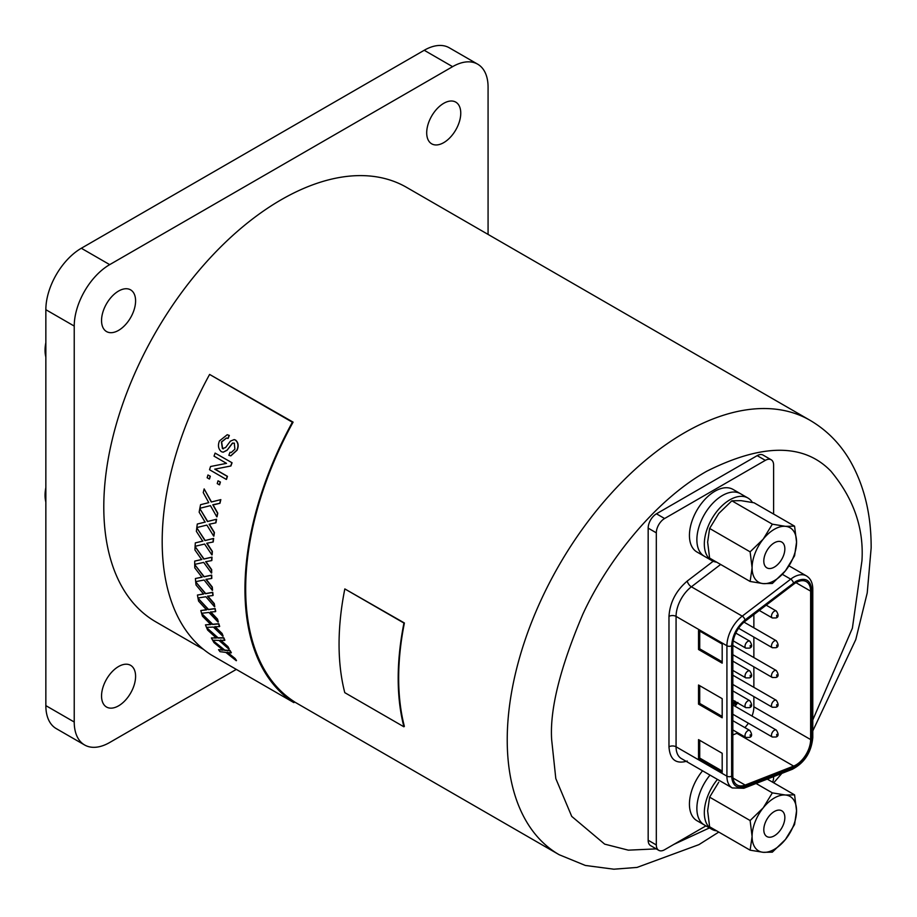<?xml version="1.0" encoding="UTF-8"?>
<svg xmlns="http://www.w3.org/2000/svg" width="917" height="917" viewBox="0 0 917 917"><rect width="100%" height="100%" fill="white"/><g stroke="black" fill="none" stroke-linecap="round" stroke-linejoin="round"><path stroke-width="1.38" d="M118.568 705.838A24.083 13.904 120 0 0 134.295 684.621A24.083 13.904 120 0 0 130.604 665.329A24.083 13.904 120 0 0 118.568 666.521A24.083 13.904 120 0 0 102.842 687.739A24.083 13.904 120 0 0 106.532 707.03A24.083 13.904 120 0 0 118.568 705.838M118.568 330.372A24.083 13.904 120 0 0 134.295 309.155A24.083 13.904 120 0 0 130.604 289.864A24.083 13.904 120 0 0 118.568 291.056A24.083 13.904 120 0 0 102.842 312.273A24.083 13.904 120 0 0 106.532 331.564A24.083 13.904 120 0 0 118.568 330.372M443.725 142.639A24.083 13.904 120 0 0 459.463 121.422A24.083 13.904 120 0 0 455.772 102.131A24.083 13.904 120 0 0 443.725 103.323A24.083 13.904 120 0 0 427.998 124.54A24.083 13.904 120 0 0 431.689 143.831A24.083 13.904 120 0 0 443.725 142.639M236.311 669.399L109.696 742.495A50.16 28.966 -60 0 1 84.616 744.982A50.16 28.966 -60 0 1 74.231 722.011L74.231 326.074A50.16 28.966 -60 0 1 109.696 264.635L452.597 66.666A50.16 28.966 -60 0 1 477.677 64.179A50.16 28.966 -60 0 1 488.073 87.149L488.073 234.42M74.231 722.011L45.85 705.632L45.85 309.694L74.231 326.074M45.85 705.632A50.16 28.966 120 0 0 56.235 728.602L84.616 744.982M477.677 64.179L449.296 47.799A50.16 28.966 120 0 0 424.216 50.275L452.597 66.666M109.696 264.635L81.326 248.255L424.216 50.275M81.326 248.255A50.16 28.966 120 0 0 45.85 309.694M45.85 342.603A35.454 20.472 120 0 0 45.85 357.057M45.85 487.603A35.454 20.472 120 0 0 45.85 502.058M245.676 588.897A250.822 144.817 120 0 0 294.586 701.883L293.876 702.628L211.105 654.841A251.843 145.402 -60 0 1 209.603 374.434L293.096 422.129A250.822 144.817 120 0 0 245.676 588.897M718.779 832.074L698.926 844.637L637.017 867.425L613.863 869.201L585.355 865.453L559.175 854.724A250.822 144.817 -60 0 1 507.227 739.904A250.822 144.817 -60 0 1 616.705 487.477A250.822 144.817 -60 0 1 809.998 420.284L406.563 187.355A250.822 144.817 120 0 0 213.271 254.559A250.822 144.817 120 0 0 103.793 506.975A250.822 144.817 120 0 0 155.741 621.806L203.551 649.408M293.876 702.628A251.843 145.402 -60 0 1 292.374 422.221L209.603 374.434M292.374 422.221L293.096 422.129M231.118 652.915L227.049 652.4L234.832 658.693A252.175 145.597 -60 0 0 236.288 660.733L225.88 652.434L219.988 651.666A252.175 145.597 -60 0 1 218.544 649.672L223.129 650.199L214.005 642.622A252.175 145.597 -60 0 1 212.721 640.375L224.745 650.084L230.052 650.474A251.843 145.402 -60 0 0 231.325 652.663L231.118 652.915A252.175 145.597 -60 0 1 229.835 650.715L230.052 650.474M227.256 652.147L235.039 658.44A251.843 145.402 -60 0 0 236.483 660.481L236.288 660.733M218.544 649.672L223.335 649.947M224.654 640.421L220.298 640.238L227.76 646.886A252.175 145.597 -60 0 0 228.986 649.202L218.991 640.421L212.629 640.215A252.175 145.597 -60 0 1 211.403 637.945L216.355 638.049L207.609 630.048A252.175 145.597 -60 0 1 206.554 627.56L218.097 637.819L223.817 637.751A251.843 145.402 -60 0 0 224.871 640.192L224.654 640.421A252.175 145.597 -60 0 1 223.599 637.968L223.817 637.751M220.516 640.009L227.978 646.645A251.843 145.402 -60 0 0 229.204 648.961L228.986 649.202M211.403 637.945L216.572 637.808M219.438 626.62L214.761 626.747L221.914 633.739A252.175 145.597 -60 0 0 222.911 636.283L213.34 627.056L206.474 627.377A252.175 145.597 -60 0 1 205.477 624.867L210.818 624.569L202.462 616.19A252.175 145.597 -60 0 1 201.637 613.473L212.687 624.248L218.842 623.743A251.843 145.402 -60 0 0 219.667 626.414L219.438 626.62A252.175 145.597 -60 0 1 218.613 623.95L218.842 623.743M214.991 626.54L222.132 633.521A251.843 145.402 -60 0 0 223.129 636.066L222.911 636.283M205.477 624.867L211.036 624.351M215.495 611.628L210.509 612.04L217.318 619.33A252.175 145.597 -60 0 0 218.086 622.104L208.95 612.464L201.58 613.267A252.175 145.597 -60 0 1 200.812 610.539L206.543 609.874L198.588 601.128A252.175 145.597 -60 0 1 198.015 598.205L208.537 609.45L215.151 608.556A251.843 145.402 -60 0 0 215.724 611.433L215.495 611.628A252.175 145.597 -60 0 1 214.91 608.739L215.151 608.556M210.738 611.845L217.547 619.124A251.843 145.402 -60 0 0 218.303 621.909L218.086 622.104M200.812 610.539L206.784 609.667M212.87 595.546L207.563 596.21L214.028 603.787A252.175 145.597 -60 0 0 214.544 606.767L205.867 596.749L197.969 597.987A252.175 145.597 -60 0 1 197.442 595.053L203.585 594.056L196.032 585A252.175 145.597 -60 0 1 195.699 581.882L205.706 593.563L212.767 592.313A251.843 145.402 -60 0 0 213.099 595.374L212.87 595.546A252.175 145.597 -60 0 1 212.526 592.474L212.767 592.313M207.792 596.039L214.269 603.604A251.843 145.402 -60 0 0 214.773 606.584L214.544 606.767M197.442 595.053L203.815 593.872M211.575 578.489L205.935 579.395L212.056 587.201A252.175 145.597 -60 0 0 212.331 590.376L204.113 580.014L195.676 581.642A252.175 145.597 -60 0 1 195.401 578.524L201.946 577.24L194.805 567.898A252.175 145.597 -60 0 1 194.725 564.62L204.193 576.678L211.712 575.119A251.843 145.402 -60 0 0 211.804 578.352L211.575 578.489A252.175 145.597 -60 0 1 211.483 575.268L211.712 575.119M206.165 579.235L212.297 587.052A251.843 145.402 -60 0 0 212.561 590.204L212.331 590.376M195.401 578.524L202.187 577.08M211.621 560.608L205.649 561.697L211.426 569.732A252.175 145.597 -60 0 0 211.449 573.056L203.689 562.408L194.713 564.368A252.175 145.597 -60 0 1 194.691 561.101L201.648 559.553L194.92 549.971A252.175 145.597 -60 0 1 195.092 546.555L204.021 558.946L212.01 557.123A251.843 145.402 -60 0 0 211.85 560.482L211.621 560.608A252.175 145.597 -60 0 1 211.77 557.238L212.01 557.123M205.878 561.571L211.667 569.595A251.843 145.402 -60 0 0 211.678 572.907L211.449 573.056M194.691 561.101L201.889 559.427M212.996 542.027L206.703 543.277L212.136 551.472A252.175 145.597 -60 0 0 211.896 554.934L204.606 544.045L195.103 546.303A252.175 145.597 -60 0 1 195.321 542.887L202.691 541.133L196.376 531.356A252.175 145.597 -60 0 1 196.788 527.825L205.19 540.491L213.638 538.439A251.843 145.402 -60 0 0 213.237 541.924L212.996 542.027A252.175 145.597 -60 0 1 213.397 538.543L213.638 538.439M206.933 543.162L212.366 551.369A251.843 145.402 -60 0 0 212.136 554.819L211.896 554.934M195.321 542.887L202.932 541.03M215.713 522.873L209.087 524.249L214.177 532.594A252.175 145.597 -60 0 0 213.695 536.158L206.864 525.086L196.823 527.55A252.175 145.597 -60 0 1 197.281 524.043L205.076 522.117L199.161 512.179A252.175 145.597 -60 0 1 199.814 508.557L207.689 521.441L216.584 519.228A251.843 145.402 -60 0 0 215.942 522.805L215.713 522.873A252.175 145.597 -60 0 1 216.355 519.309L216.584 519.228M209.328 524.169L214.418 532.513A251.843 145.402 -60 0 0 213.925 536.067L213.695 536.158M197.281 524.043L205.305 522.037M220.619 499.673A252.175 145.597 -60 0 0 219.736 503.307L219.965 503.261A251.843 145.402 -60 0 1 220.837 499.627L211.265 502.012L204.147 488.91L211.495 501.966M219.965 503.261L214.738 504.568M213.019 504.717L217.776 513.165A251.843 145.402 -60 0 0 217.042 516.798L216.813 516.867A252.175 145.597 -60 0 1 217.547 513.222L217.776 513.165M216.813 516.867L210.44 505.645L199.872 508.282A252.175 145.597 -60 0 1 200.571 504.694L206.382 503.238M210.096 476.232A252.175 145.597 -60 0 0 209.294 478.995L209.512 478.972A251.843 145.402 -60 0 1 210.314 476.21L207.953 474.995L210.314 476.21M220.183 482.055A252.175 145.597 -60 0 0 219.381 484.818L219.599 484.795A251.843 145.402 -60 0 1 220.401 482.033L218.028 480.817L220.401 482.033M231.852 462.764A252.175 145.597 -60 0 0 230.706 465.985L230.912 465.985A251.843 145.402 -60 0 1 232.058 462.764L215.105 453.09L232.058 462.764M230.912 465.985L214.956 469.126L227.45 476.336A251.843 145.402 -60 0 0 226.488 479.385L226.27 479.396A252.175 145.597 -60 0 1 227.233 476.347L227.45 476.336M226.522 438.039L221.616 441.971L222.625 448.585L223.381 448.86M234.271 439.621L235.566 440.068C238.386 442.533 238.89 445.903 237.09 450.178L230.843 455.864M227.301 434.75L229.342 435.449A251.843 145.402 -60 0 0 228.069 438.475L226.43 438.017L221.421 441.948L222.418 448.562L225.571 447.565L230.431 441.123L234.179 439.598L235.371 440.034C238.179 442.498 238.684 445.88 236.884 450.155L230.729 455.852L228.86 455.325A252.175 145.597 -60 0 1 230.007 452.276L231.256 452.574M234.454 443.186L232.666 443.106L227.049 450.281L223.175 452.219M223.278 448.849L222.625 448.585M230.007 452.276L231.164 452.574L234.901 449.17L234.259 443.163L232.666 443.106M234.259 443.163L232.46 443.071L227.049 450.281M226.843 450.27L223.072 452.207L221.387 451.68C218.326 449.055 217.673 445.49 219.438 440.962L227.21 434.738L229.342 435.449M227.875 438.441A252.175 145.597 -60 0 1 229.147 435.415M230.706 465.985L214.956 469.126M214.738 469.137L227.233 476.347M226.27 479.396L209.535 469.733A252.175 145.597 -60 0 1 210.555 466.512L226.51 463.36L214.028 456.15A252.175 145.597 -60 0 1 215.105 453.09M219.381 484.818L217.237 483.58A252.175 145.597 -60 0 1 218.028 480.817M209.294 478.995L207.15 477.757A252.175 145.597 -60 0 1 207.953 474.995M219.736 503.307L212.79 504.774L217.547 513.222M200.571 504.694L208.767 502.642L203.242 492.601A252.175 145.597 -60 0 1 204.147 488.91M199.814 508.557L207.46 521.521L216.355 519.309M196.788 527.825L204.95 540.594L213.397 538.543M195.092 546.555L203.792 559.072L211.77 557.238M194.725 564.62L203.964 576.827L211.483 575.268M195.699 581.882L205.477 593.735L212.526 592.474M198.015 598.205L208.308 609.645L214.91 608.739M201.637 613.473L212.457 624.454L218.613 623.95M206.554 627.56L217.879 638.049L223.599 637.968M212.721 640.375L224.539 650.325L229.835 650.715M404.397 622.987L344.826 588.92A252.53 145.792 120 0 0 339.061 644.204A252.53 145.792 120 0 0 344.781 692.656L403.904 726.791L404.363 726.356A251.843 145.402 -60 0 1 398.666 678.053A251.843 145.402 -60 0 1 404.397 622.987L403.95 623.056A252.53 145.792 120 0 0 398.184 678.339A252.53 145.792 120 0 0 403.904 726.791M344.826 588.92L403.95 623.056M810.628 591.133A20.736 11.967 120 0 0 806.33 581.642A20.736 11.967 120 0 0 795.967 582.673A20.736 11.967 120 0 0 793.629 584.232L745.154 621.233A20.736 11.967 120 0 0 732.821 645.064L732.821 775.473A20.736 11.967 120 0 0 737.119 784.963A20.736 11.967 120 0 0 745.154 785.067L793.629 766.096A20.736 11.967 120 0 0 810.628 739.572L810.628 591.133L795.967 582.673M687.269 761.041C675.978 764.4 669.88 759.654 668.974 746.805L668.974 616.396C669.88 602.503 675.978 590.708 687.269 581.034L713.174 561.261M773.616 514.07L773.616 465.125A11.703 6.763 120 0 0 771.197 459.772A11.703 6.763 120 0 0 765.34 460.345L664.596 518.518A11.703 6.763 120 0 0 656.32 532.846L656.32 844.958A11.703 6.763 120 0 0 658.75 850.323A11.703 6.763 120 0 0 664.596 849.738L705.93 825.885M772.676 782.224A11.703 6.763 120 0 0 773.616 777.238L773.616 776.619M771.197 459.772L763.036 455.061A11.703 6.763 120 0 0 757.178 455.646L656.446 513.807A11.703 6.763 120 0 0 648.17 528.135L648.17 840.247A11.703 6.763 120 0 0 650.589 845.612L658.75 850.323M698.536 758.737L722.183 772.389L722.183 753.281L698.536 739.629L698.536 758.737L699.717 758.061L722.183 771.025M698.536 649.511L722.183 663.163L722.183 644.055L698.536 630.403L698.536 649.511L699.717 648.835L722.183 661.799M698.536 685.01L698.536 704.13L722.183 717.782L722.183 698.662L698.536 685.01M699.717 740.306L699.717 758.061M699.717 631.079L699.717 648.835M698.536 704.13L699.717 703.442L722.183 716.418M699.717 685.698L699.717 703.442M793.629 766.096L736.878 733.325A20.736 11.967 120 0 0 737.933 732.866M744.868 727.617A20.736 11.967 120 0 0 748.364 723.204M752.043 716.051A20.736 11.967 120 0 0 753.866 706.801L810.628 739.572M736.878 733.325L732.821 734.918M753.866 614.585L753.866 627.813M753.866 637.086L753.866 657.581M753.866 666.842L753.866 687.349M753.866 696.611L753.866 706.801M734.116 703.912L735.182 704.405L736.236 702.743L735.847 701.906M739.262 703.878L738.621 703.511M732.97 705.035L734.712 700.943M735.182 704.405L736.236 702.743M734.586 704.187L735.663 704.669L734.586 704.187L735.182 701.516M732.924 704.52L735.182 701.218M737.898 702.433L735.125 706.285M717.449 779.404A36.118 20.85 120 0 0 704.325 812.737A36.118 20.85 120 0 0 711.81 829.277L704.359 824.979A36.118 20.85 120 0 1 696.874 808.439A36.118 20.85 120 0 1 709.999 775.106A36.118 20.85 120 0 0 696.874 808.439A36.118 20.85 120 0 0 704.359 824.979L696.909 820.669A36.118 20.85 120 0 1 689.435 804.14A36.118 20.85 120 0 1 702.548 770.796M711.81 829.277A36.118 20.85 120 0 0 716.67 830.859M763.804 829.736A14.878 8.597 -60 0 1 770.303 814.766A14.878 8.597 -60 0 1 781.765 810.777A14.878 8.597 -60 0 1 784.849 817.586A14.878 8.597 -60 0 1 778.35 832.567A14.878 8.597 -60 0 1 766.887 836.556A14.878 8.597 -60 0 1 763.804 829.736M709.62 797.16L750.117 820.532L752.1 836.499L750.117 850.174L709.62 826.79L707.637 810.823L709.62 797.16L718.756 782.178M750.117 850.174L763.208 852.306L772.343 852.157L785.445 839.479L794.569 824.498L796.552 810.823L794.569 794.867L767.265 779.095M756.067 783.485L772.343 792.873L763.208 807.854L750.117 820.532M794.569 794.867L785.445 795.016L772.343 792.873M785.445 795.016A31.442 18.145 -60 0 1 796.552 810.823A31.442 18.145 120 0 1 785.445 839.479A31.442 18.145 120 0 1 763.208 852.306A31.442 18.145 120 0 1 752.1 836.499A31.442 18.145 120 0 1 763.208 807.854A31.442 18.145 120 0 1 785.445 795.016M752.433 502.447A36.118 20.85 120 0 0 747.928 498.023L740.477 493.713A36.118 20.85 120 0 0 712.647 503.399A36.118 20.85 120 0 0 696.874 539.746A36.118 20.85 120 0 0 704.359 556.275L696.909 551.977A36.118 20.85 120 0 1 689.435 535.448A36.118 20.85 120 0 1 705.196 499.089A36.118 20.85 120 0 1 733.027 489.414L740.477 493.713A36.118 20.85 120 0 0 712.647 503.399A36.118 20.85 120 0 0 696.874 539.746A36.118 20.85 120 0 0 704.359 556.275L711.81 560.574A36.118 20.85 120 0 0 716.67 562.167M747.928 498.023A36.118 20.85 120 0 0 720.097 507.697A36.118 20.85 120 0 0 704.325 544.045A36.118 20.85 120 0 0 711.81 560.574M763.804 561.044A14.878 8.597 -60 0 1 770.303 546.062A14.878 8.597 -60 0 1 781.765 542.073A14.878 8.597 -60 0 1 784.849 548.893A14.878 8.597 -60 0 1 778.35 563.863A14.878 8.597 -60 0 1 766.887 567.852A14.878 8.597 -60 0 1 763.804 561.044M750.117 581.47L709.62 558.098L707.637 542.13L709.62 528.456L718.756 513.486L731.858 500.808L740.982 500.648L754.083 502.791L794.569 526.163L785.445 526.324L772.343 524.18L763.208 539.15L750.117 551.839L752.1 567.795L750.117 581.47L763.208 583.613L772.343 583.464L785.445 570.775L794.569 555.805L796.552 542.13L794.569 526.163M709.62 528.456L750.117 551.839M731.858 500.808L772.343 524.18M785.445 526.324A31.442 18.145 -60 0 1 796.552 542.13A31.442 18.145 120 0 1 785.445 570.775A31.442 18.145 120 0 1 763.208 583.613A31.442 18.145 120 0 1 752.1 567.795A31.442 18.145 120 0 1 763.208 539.15A31.442 18.145 120 0 1 785.445 526.324M656.251 848.878L628.328 850.162L604.67 844.133L571.727 816.394L555.805 778.567L551.679 739.904C549.615 709.964 559.955 668.161 582.708 614.505C606.515 562.293 654.153 500.9 706.812 471.2C762.612 443.289 803.98 443.289 830.917 471.2C853.67 498.584 864.009 528.444 861.946 560.768L852.386 628.191L812.783 719.971M709.449 827.913L673.823 844.408M776.688 616.407L776.688 615.318L776.688 616.407M776.332 611.02C778.774 614.906 778.671 617.21 776 617.932L772.32 617.966A4.012 2.315 -60 0 1 771.701 614.757A4.012 2.315 -60 0 1 774.326 611.215A4.012 2.315 -60 0 1 776.332 611.02L766.199 605.174M750.209 646.577L750.209 645.488L750.209 646.577M749.842 641.189C752.295 645.075 752.181 647.379 749.51 648.113L745.83 648.147A4.012 2.315 -60 0 1 745.223 644.926A4.012 2.315 -60 0 1 747.836 641.396A4.012 2.315 -60 0 1 749.842 641.189L735.812 633.097M782.361 574.329L790.706 579.154A25.756 14.867 -60 0 1 793.595 577.206A25.756 14.867 -60 0 1 806.479 575.933C810.628 578.524 812.726 582.914 812.783 589.092A3.347 1.926 180 0 1 811.809 590.456L811.809 738.884A3.347 1.926 0 0 0 812.783 737.52L812.783 589.092M793.446 582.994A3.347 1.605 -127.4 0 0 790.706 579.154L742.231 616.144A3.347 1.605 52.6 0 1 744.971 619.995L795.967 581.309C805.516 576.953 810.8 580.002 811.809 590.456M720.647 564.459L691.384 586.8A5.021 2.396 52.6 0 1 687.269 581.034M743.825 788.276L792.299 769.294A3.347 2.212 -111.4 0 0 793.446 767.552L744.971 786.534A3.347 2.212 -111.4 0 1 743.825 788.276L732.247 787.944A25.756 14.867 -60 0 1 726.917 776.16A3.347 1.926 0 0 0 731.64 776.16L731.64 645.751A3.347 1.926 0 0 1 726.917 645.751L726.917 776.16L676.07 746.805L676.07 616.396L726.917 645.751A25.756 14.867 -60 0 1 742.231 616.144L691.384 586.8A25.756 14.867 120 0 0 676.07 616.396A5.021 2.9 0 0 0 668.974 616.396M732.247 787.944L681.4 758.588A25.756 14.867 120 0 1 676.07 746.805A5.021 2.9 0 0 0 668.974 746.805M656.32 844.958L648.17 840.247M656.32 532.846L648.17 528.135M664.596 518.518L656.446 513.807M765.34 460.345L757.178 455.646M731.64 645.751C732.316 635.63 736.752 627.045 744.971 619.995M744.971 786.534C736.752 788.952 732.316 785.502 731.64 776.16M811.809 738.884C810.364 752.078 804.243 761.637 793.446 767.552M733.015 778.063L745.154 785.067M750.209 706.113L750.209 705.013L750.209 706.113M749.842 700.726C752.295 704.6 752.181 706.904 749.51 707.637L745.83 707.672A4.012 2.315 -60 0 1 745.223 704.451A4.012 2.315 -60 0 1 747.836 700.92A4.012 2.315 -60 0 1 749.842 700.726L732.821 690.891M750.209 676.345L750.209 675.256L750.209 676.345M749.842 670.957C752.295 674.843 752.181 677.147 749.51 677.869L745.83 677.904A4.012 2.315 -60 0 1 745.223 674.694A4.012 2.315 -60 0 1 747.836 671.152A4.012 2.315 -60 0 1 749.842 670.957L732.821 661.134M750.209 735.87L750.209 734.781L750.209 735.87M749.842 730.482C752.295 734.368 752.181 736.672 749.51 737.406L745.83 737.44A4.012 2.315 -60 0 1 745.223 734.219A4.012 2.315 -60 0 1 747.836 730.689A4.012 2.315 -60 0 1 749.842 730.482L732.821 720.659M776.688 705.7L776.688 704.611L776.688 705.7M776.332 700.313C778.774 704.199 778.671 706.503 776 707.225L772.32 707.259A4.012 2.315 -60 0 1 771.701 704.05A4.012 2.315 -60 0 1 774.326 700.508A4.012 2.315 -60 0 1 776.332 700.313L732.821 675.187M776.688 646.176L776.688 645.075L776.688 646.176M776.332 640.788C778.774 644.662 778.671 646.966 776 647.7L772.32 647.734A4.012 2.315 -60 0 1 771.701 644.513A4.012 2.315 -60 0 1 774.326 640.983A4.012 2.315 -60 0 1 776.332 640.788L744.042 622.139M776.688 675.932L776.688 674.843L776.688 675.932M776.332 670.545C778.774 674.431 778.671 676.735 776 677.468L772.32 677.503A4.012 2.315 -60 0 1 771.701 674.282A4.012 2.315 -60 0 1 774.326 670.751A4.012 2.315 -60 0 1 776.332 670.545L732.821 645.43M776.688 735.468L776.688 734.368L776.688 735.468M776.332 730.081C778.774 733.955 778.671 736.259 776 736.993L772.32 737.027A4.012 2.315 -60 0 1 771.701 733.806A4.012 2.315 -60 0 1 774.326 730.276A4.012 2.315 -60 0 1 776.332 730.081L732.821 704.955M812.783 730.952L855.779 639.585L867.23 592.898L871.15 547.942C871.288 514.563 864.215 485.414 849.933 460.494C839.88 443.404 826.572 430.004 809.998 420.284M559.175 854.724L294.54 701.941M781.857 773.386L773.707 782.82M772.32 617.966L759.287 610.447M745.83 648.147L733.233 640.868M806.479 575.933L789.021 565.858M812.783 737.52C811.385 752.238 804.564 762.829 792.299 769.294M745.83 707.672L732.821 700.164M745.83 677.904L732.821 670.396M745.83 737.44L732.821 729.921M772.32 707.259L732.821 684.46M772.32 647.734L738.598 628.271M772.32 677.503L732.821 654.692M772.32 737.027L732.821 714.228"/></g></svg>
